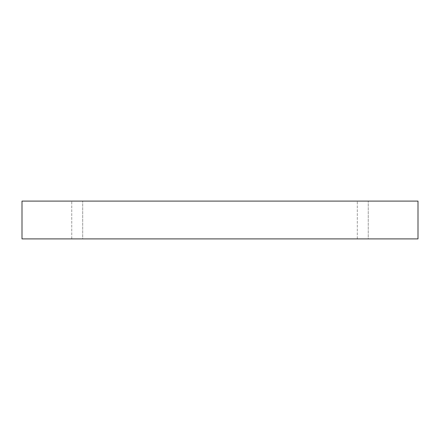 <?xml version="1.0" encoding="UTF-8"?>
<svg xmlns="http://www.w3.org/2000/svg" width="440" height="440" viewBox="0 0 440 440"><rect width="100%" height="100%" fill="white"/><g stroke="black" fill="none" stroke-linecap="round" stroke-linejoin="round"><path stroke-width="0.33" stroke-dasharray="2.2 1.65" d="M82.693 201.097L71.748 201.097L82.693 201.097L71.748 201.097L82.693 201.097L82.693 238.904L71.748 238.904L82.693 238.904L71.748 238.904L82.693 238.904L82.693 201.097M368.252 201.097L357.308 201.097L368.252 201.097L357.308 201.097L368.252 201.097L368.252 238.904L357.308 238.904L368.252 238.904L357.308 238.904L368.252 238.904L368.252 201.097M22 201.097L418 201.097L418 238.904L22 238.904L22 201.097M71.748 238.904L71.748 201.097L71.748 238.904M357.308 238.904L357.308 201.097L357.308 238.904"/><path stroke-width="0.66" d="M418 201.097L22 201.097L22 238.904L418 238.904L418 201.097"/></g></svg>
